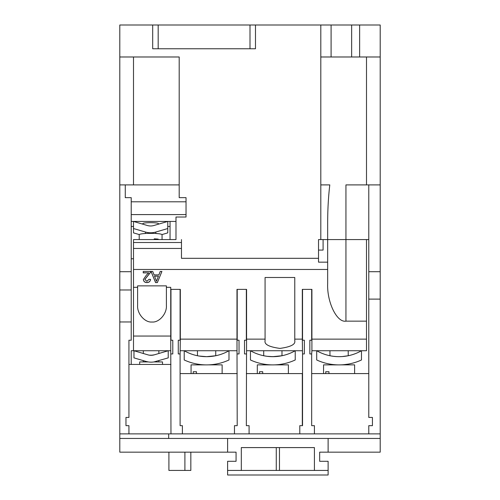 <?xml version="1.0" encoding="UTF-8"?>
<svg xmlns="http://www.w3.org/2000/svg" width="500" height="500" viewBox="0 0 500 500"><rect width="100%" height="100%" fill="white"/><g stroke="black" fill="none" stroke-linecap="round" stroke-linejoin="round"><path stroke-width="0.75" d="M143.325 350.737L143.325 353.494M152.762 355.175L149.419 355.175M158.856 350.737L158.856 353.494M162.512 364.444L162.512 361.925L153.969 361.925L168.225 357.875L168.225 350.737L154.325 354.831A11.419 11.419 0 0 1 147.856 354.831L133.975 350.737L133.963 357.875L145.919 361.406A18.275 18.275 0 0 0 156.263 361.406M145.919 361.406C142.55 360.412 142.55 360.412 145.919 361.406L148.212 361.925L139.669 361.925L139.669 364.444M158.856 360.637L158.856 361.925M265.075 339.131L265.075 277.494L294.769 277.494L294.769 340.825C295.613 344.412 290.669 346.938 279.925 348.406C269.181 346.938 264.231 344.412 265.075 340.825L265.075 339.131L246.575 339.131L246.575 289.369L236.981 289.369L236.981 339.131L180.331 339.131L180.331 289.369L170.738 289.369L170.738 287.325L166.394 287.325L166.394 305.45C167.037 313.644 159.125 322.756 152.006 322.013C144.887 322.756 136.969 313.644 137.613 305.45L137.613 289.3M158.4 224.188L158.4 223.619A7.769 0.944 180 0 0 150.638 222.669A7.769 0.944 180 0 0 142.869 223.619L142.869 224.188M155.806 233.5L158.4 233.7M162.056 239.575L162.056 234.725A11.419 1.394 180 0 0 153.512 233.375L147.756 233.375A11.419 1.394 180 0 0 140.744 234.025A11.419 1.394 180 0 0 139.213 234.725L139.213 239.575M156.062 239.575L158.206 239.125A11.419 1.394 0 0 0 154.25 238.844L154.25 239.575M158.206 239.125L158.206 239.575M228.975 350.737A45.156 45.156 0 0 1 206.6 356.669L215.738 355.737L211.581 356.394M200.725 356.287L206.6 356.669L199.044 356.031M206.6 356.669A45.156 45.156 0 0 1 184.219 350.737L184.213 359.975A53.381 53.381 0 0 0 206.6 364.894L191.069 364.869L191.069 373.581M197.838 364.169L200.725 364.569M206.6 364.894L208.162 364.869L206.6 364.894A53.381 53.381 0 0 0 228.988 359.975L228.988 350.737M222.131 373.581L222.131 364.869L208.162 364.869M270.413 356.606L275.269 356.606M279.194 356.219L280.975 355.931M281.981 350.737L281.981 355.737L272.844 356.669L267.162 356.312M267.856 356.394L269.906 356.575M295.219 350.737A45.156 45.156 0 0 1 250.463 350.737L250.456 359.975A53.381 53.381 0 0 0 295.231 359.975L295.231 350.737M263.706 364.869L264.019 364.162M257.312 373.581L257.312 364.869L272.844 364.894M288.375 373.581L288.375 364.869L274.406 364.869C284.25 363.988 284.25 363.988 274.406 364.869M329.95 364.869L330.262 364.162M323.556 373.581L323.556 364.869L339.087 364.894A53.381 53.381 0 0 0 361.475 359.975L361.475 350.737A45.156 45.156 0 0 1 339.087 356.669L341.512 356.606M316.7 350.737L316.7 359.975A53.381 53.381 0 0 0 339.087 364.894L340.65 364.869L339.087 364.894M345.438 356.219L347.219 355.931M348.225 350.737L348.225 355.737L342.219 356.562M336.656 356.606L333.406 356.312M334.1 356.394L336.15 356.575M340.681 356.644L339.087 356.669A45.156 45.156 0 0 1 316.706 350.737M354.619 373.581L354.619 364.869L340.65 364.869M150.688 271.45L150.531 272.444L144.831 279.494L146.912 281.294L149.075 279.3L150.544 279.444C150.25 281.5 149.031 282.544 146.881 282.581C144.775 282.531 143.6 281.506 143.369 279.506L146.537 274.944L148.806 272.881L143.219 272.881L143.219 271.45L150.688 271.494M320.812 184.9L329.794 184.9C328.387 196.838 327.675 209.55 327.663 223.038L327.663 239.569L345.938 239.569L318.525 239.569L318.525 258.306L181.475 258.306L181.475 239.569L181.469 258.312L318.525 258.312L318.525 262.156L327.663 262.156L327.663 269.462L133.5 269.462L133.5 287.325L137.613 287.325L137.613 305.45M166.394 287.325L166.394 285.863L137.613 285.863L137.613 287.325M302.538 289.369L302.538 340.231L304.363 340.231L304.363 353.931L302.538 353.931L302.312 339.131L294.769 339.131M302.312 339.131L302.312 289.369L311.906 289.369L311.906 339.131L366.5 339.131L366.5 350.737L311.906 350.737L311.906 339.131M327.663 269.462L327.663 283.562C326.85 302.156 336.9 322.825 345.938 321.144L366.5 321.144L366.5 339.131M160.206 271.45L161.912 271.45L157.381 282.581L155.562 282.581L151.031 271.45L152.738 271.45L154.037 274.875L158.906 274.875L160.206 271.45M170.738 350.737L133.5 350.737L133.5 336.05L170.738 336.05L170.963 433.881L128.931 433.881L128.931 425.662L125.962 425.662L125.962 417.438L128.931 417.438L128.931 340.231L131.219 340.231L131.219 289.975L119.8 289.975L119.8 452.156L227.613 452.156L227.613 438.45M380.2 299.113L368.781 299.113L368.781 184.9L380.2 184.9L380.2 438.45L119.8 438.45M180.1 289.369L180.1 340.231L178.275 340.231L178.275 353.931L180.1 353.931L180.1 425.662L182.387 425.662L182.387 433.881L170.963 433.881M302.538 353.931L302.538 425.662L299.8 425.662L299.8 433.881L249.088 433.881L249.088 425.662L246.344 425.662L246.575 339.131M311.675 289.369L311.675 340.231L309.85 340.231L309.85 353.931L311.675 353.931L311.906 350.737M246.344 289.369L246.344 340.231L244.519 340.231L244.519 353.931L246.344 353.931M236.981 339.131L237.206 425.662L234.469 425.662L234.469 433.881L182.387 433.881M131.219 364.444L131.219 350.737L133.5 350.737M152.688 48.756L152.688 25L158.175 25L158.175 48.756L152.688 48.756L152.688 25L119.8 25L119.8 56.981L179.188 56.981L179.188 197.65L186.038 197.65L186.038 201.8L131.219 201.8L131.219 289.975M368.781 299.113L368.781 417.438L372.438 417.438L372.438 425.662L368.781 425.662L368.781 433.881L314.419 433.881L314.419 425.662L311.675 425.662L311.675 353.931M168.906 452.156L168.906 470.431L184.9 470.431L184.9 452.156M348.225 364.869L348.225 364.106L343.644 364.7M330.262 355.8L333.212 356.287M325.731 373.581L325.731 371.725L328.956 371.725L325.731 371.725M328.956 373.581L328.956 371.725M264.019 355.8L266.969 356.287M259.488 373.581L259.488 371.725L262.712 371.725L259.488 371.725M262.712 373.581L262.712 371.725M198.656 355.969L197.894 355.825M215.738 364.869L215.738 364.106L215.181 364.2M193.244 373.581L193.244 371.725L196.469 371.725L193.244 371.725M196.469 373.581L196.469 371.725M119.8 56.981L119.8 289.975M380.2 438.45L380.2 452.156L319.669 452.156L319.669 461.294L328.119 461.294L328.119 470.431L227.613 470.438L227.613 475L328.119 475L328.119 470.438L314.419 470.431L314.419 447.594L241.319 447.594L241.319 470.431L227.613 470.431L227.613 461.294L236.069 461.294L236.069 452.156L227.613 452.156M170.963 364.444L128.931 364.444M170.963 289.369L170.963 340.231L172.794 340.231L172.794 353.931L170.963 353.931M128.931 433.881L119.8 433.881M131.219 321.956L119.8 321.956M168.681 438.45L168.681 433.881M180.1 353.931L180.331 339.131M237.206 373.581L180.1 373.581M237.206 289.369L237.206 340.231L239.037 340.231L239.037 353.931L237.206 353.931M234.469 433.881L249.088 433.881M299.8 433.881L314.419 433.881M380.2 433.881L368.781 433.881M359.644 25L351.65 25L351.65 56.981L359.644 56.981L359.644 25L380.2 25L380.2 184.9M368.781 373.581L311.675 373.581M302.312 425.662L302.312 373.581L246.344 373.581M328.119 452.156L328.119 438.45M276.269 470.438L276.269 447.594M279.469 447.594L279.469 470.438M184.9 470.431L190.837 470.431L190.837 452.156M142.869 233.7L145.381 233.487M158.175 25L255.481 25L255.481 48.756L250 48.756L250 25M139.281 234.569L133.5 232.875L133.5 228.531L145.463 232.037A18.275 18.137 0 0 0 155.806 232.037L167.769 228.531L167.769 221.444M161.988 234.569L167.769 232.875L167.769 228.531M167.75 221.444L153.869 225.512A11.419 11.338 180 0 1 147.4 225.512L133.519 221.444M318.525 250.075L323.094 250.075L323.094 239.575L368.781 239.569M158.175 48.756L250 48.756M351.65 56.981L331.094 56.981L331.094 25L351.65 25M331.094 25L255.481 25M366.5 184.9L366.5 56.981M327.663 262.156L327.663 239.575M175.987 221.444L170.05 221.444L170.05 239.569L175.987 239.569L175.987 217.031L186.038 217.031L186.038 214.594L131.219 214.594M186.038 201.8L186.038 214.594M133.5 221.444L133.5 228.531M255.481 48.756L255.487 25M331.094 56.981L320.812 56.981L320.812 239.569M320.812 25L320.812 56.981M181.469 242.506L133.5 242.506L133.5 239.575L175.987 239.569M179.188 184.9L125.281 184.9L125.281 197.65L131.219 197.65L131.219 201.8M133.5 56.981L133.5 184.9M337.944 239.575L329.95 239.575M133.5 242.506L133.5 269.462M359.644 56.981L380.2 56.981M366.5 321.144L366.5 239.575L345.938 239.575L345.938 184.9L368.781 184.9M380.2 271.7L368.781 271.7M236.981 350.737L180.331 350.737M302.312 350.737L246.575 350.737M170.05 221.444L131.219 221.444M170.05 226.494L167.769 226.494M133.5 226.494L131.219 226.494M131.219 258.75L133.5 258.75M133.5 336.05L133.5 287.325M170.738 336.05L170.738 289.369M119.8 184.9L125.281 184.9M131.219 271.7L119.8 271.7M151.144 355.3L154.325 354.831M143.219 271.45L143.219 272.775L148.806 272.881M150.688 271.35L150.531 272.444M150.531 272.337L147.9 275.613M147.9 275.512L144.831 279.494M150.544 279.337C150.25 281.4 149.031 282.444 146.881 282.475L146.881 282.581M146.881 282.475C144.775 282.431 143.6 281.406 143.369 279.406M161.875 271.45L157.381 282.581M157.381 282.475L155.562 282.581M155.562 282.475L151.069 271.45M158.419 276.163L154.519 276.056L156.469 281.294L158.419 276.163L154.519 276.163M145.463 233.481L145.463 232.037M155.806 233.481L155.806 232.037M345.938 239.575L345.938 321.144M181.469 248.45L133.5 248.45M215.738 350.737L215.738 355.737M197.463 364.106L197.463 364.869M329.95 350.737L329.95 355.737M263.706 350.737L263.706 355.737M281.981 364.106L281.981 364.869M197.463 350.737L197.463 355.737M143.325 360.637L143.325 361.925"/></g></svg>

